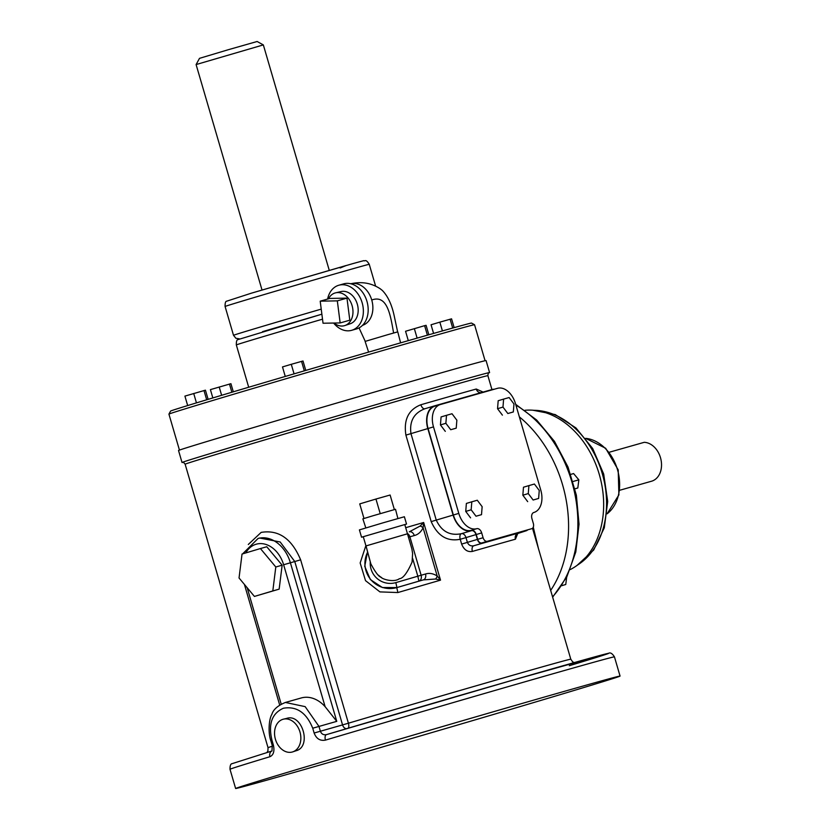 <?xml version="1.0" encoding="UTF-8"?>
<svg xmlns="http://www.w3.org/2000/svg" width="830" height="830" viewBox="0 0 830 830"><rect width="100%" height="100%" fill="white"/><g stroke="black" fill="none" stroke-linecap="round" stroke-linejoin="round"><path stroke-width="1.25" d="M488.995 372.846A160.211 1.121 163.7 0 0 489.586 372.566L486.069 360.562A160.211 1.121 163.7 0 0 395.537 385.971A160.211 1.121 163.7 0 0 230.771 434.339A160.211 1.121 163.7 0 0 178.523 450.493L182.029 462.507A160.211 1.121 163.7 0 0 182.683 462.424M489.586 372.566A160.211 1.121 163.7 0 0 399.043 397.985A160.211 1.121 163.7 0 0 234.278 446.353A160.211 1.121 163.7 0 0 182.029 462.507M569.318 665.712A195.268 1.359 163.7 0 0 561.578 666.168A195.268 1.359 163.7 0 0 326.46 734.623C323.513 735.204 321.49 734.062 320.38 731.209L318.969 726.406L305.15 706.631L285.385 702.46C277.728 705.625 273.236 709.577 271.908 714.319C268.816 719.071 268.007 733.181 270.86 740.754L272.012 740.402C268.09 724.144 271.877 713.416 283.372 708.239C296.621 705.977 306.405 712.638 312.734 728.221L314.134 733.025C316.344 738.741 320.121 741.107 325.453 740.111A200.269 1.401 -16.3 0 1 517.837 683.847A200.269 1.401 -16.3 0 1 614.449 656.862L620.062 676.087A200.269 1.401 163.7 0 0 506.902 707.845A200.269 1.401 163.7 0 0 300.937 768.31A200.269 1.401 163.7 0 0 235.627 788.5A200.269 1.401 163.7 0 0 348.797 756.732A200.269 1.401 163.7 0 0 554.751 696.277A200.269 1.401 163.7 0 0 620.062 676.087M286.371 718.5C302.213 712.711 312.246 747 295.833 750.828L292.783 751.866A17.005 12.803 74.2 0 1 292.471 751.959A17.005 12.803 74.2 0 1 275.436 739.302A17.005 12.803 74.2 0 1 282.926 719.309A17.005 12.803 74.2 0 1 283.497 719.154A17.005 12.803 74.2 0 1 300.014 732.143A17.005 12.803 74.2 0 1 292.783 751.866M538.421 548.485L533.275 527.175M519.362 416.878A115.152 86.642 74.2 0 1 562.522 484.637A115.152 86.642 74.2 0 1 550.674 590.389M532.507 528.274L570.791 659.196A157.71 1.1 163.7 0 0 348.413 723.21L300.636 559.825C291.776 538.649 278.621 529.509 261.16 532.393L248.295 544.48M518.262 533.14L518.252 533.151A5.011 4.389 -105.6 0 0 515.43 539.21L517.837 533.317M483.102 392.082L476.244 389.031A157.71 1.1 163.7 0 0 420.893 404.739C408.526 409.584 403.525 419.71 405.901 435.107L431.195 521.603C437.545 535.9 447.225 541.793 460.235 539.282L461.636 544.086C463.949 549.802 467.529 552.251 472.374 551.421A157.71 1.1 -16.3 0 1 515.43 539.21M365.874 545.601L360.158 562.968L365.522 580.647L379.922 591.894L397.871 592.547A157.71 1.1 -16.3 0 1 440.523 580.149L437.192 575.999C433.187 573.468 429.297 572.804 425.52 573.997L421.132 575.252A5.011 3.766 74.2 0 1 418.922 581.135L423.321 579.89A5.011 3.766 -105.8 0 0 425.52 573.997M263.328 44.903L257.124 41.5L228.25 49.727L199.501 58.349L196.098 64.564L263.338 44.903L329.261 270.352M524.965 410.279A83.664 62.945 74.2 0 1 599.509 475.206A83.664 62.945 74.2 0 1 570.179 569.598M609.251 452.246L644.236 442.317A20.003 15.054 74.2 0 1 661.074 460.131A20.003 15.054 74.2 0 1 651.675 481.193A20.003 15.054 74.2 0 1 651.519 481.234A20.003 15.054 74.2 0 1 651.374 481.276M474.542 324.738L471.513 323.077A156.766 1.089 163.7 0 0 382.454 348.092A156.766 1.089 163.7 0 0 221.714 395.277A156.766 1.089 163.7 0 0 170.586 411.078L168.926 414.108A159.215 1.11 -16.3 0 1 168.926 414.108A159.215 1.11 -16.3 0 1 220.842 398.058A159.215 1.11 -16.3 0 1 384.093 350.136A159.215 1.11 -16.3 0 1 474.542 324.738A159.215 1.11 -16.3 0 1 474.553 324.738L485.073 360.718M333.619 323.046A23.427 17.627 -105.8 0 0 351.64 330.319A23.427 17.627 -105.8 0 0 351.816 330.267A23.427 17.627 -105.8 0 0 362.171 302.836A23.427 17.627 -105.8 0 0 338.848 285.23A23.427 17.627 -105.8 0 0 338.661 285.281A23.427 17.627 -105.8 0 0 327.622 299.059M356.278 328.991A23.427 17.627 -105.8 0 0 356.464 328.95A23.427 17.627 -105.8 0 0 356.641 328.898A23.427 17.627 -105.8 0 0 366.985 301.477A23.427 17.627 -105.8 0 0 343.662 283.86A23.427 17.627 -105.8 0 0 343.485 283.912M362.502 325.35A21.632 16.278 -105.8 0 0 371.747 300.014A21.632 16.278 -105.8 0 0 366.289 289.867A21.632 16.278 -105.8 0 0 351.308 283.621A21.632 16.278 -105.8 0 0 350.696 283.746M368.603 352.096L365.117 341.41L388.16 334.563L397.767 331.865L400.61 342.852M363.291 536.761L361.548 537.207L359.411 529.903L383.346 522.734L404.386 516.748L406.524 524.052L404.812 524.622M361.548 537.207L406.524 524.052M365.968 545.933L363.27 536.699L404.791 524.56L411.898 549.035L412.614 553.506L412.064 562.107C407.198 573.042 402.944 578.583 399.303 578.738C394.25 582.608 382.474 579.506 380.711 576.975L381.136 577.286C378.76 576.746 375.336 572.275 370.854 563.871L365.968 545.933L407.489 533.783M381.655 577.649A16.642 16.61 -112.3 0 1 378.542 575.232M365.823 527.911L362.866 518.843L373.438 515.627L395.516 509.288L397.902 518.522M334.002 323.036A17.005 12.803 -105.8 0 0 341.97 326.045A17.005 12.803 -105.8 0 0 344.907 325.536A17.005 12.803 -105.8 0 0 352.47 307.142A17.005 12.803 -105.8 0 0 337.675 292.575A17.005 12.803 -105.8 0 0 335.621 292.834A17.005 12.803 -105.8 0 0 328.452 298.831M335.621 292.834L341.109 291.558A16.745 12.595 74.2 0 1 343.122 291.309A16.745 12.595 74.2 0 1 357.689 305.637A16.745 12.595 74.2 0 1 350.239 323.742L344.907 325.536M337.322 300.865L340.155 322.932L349.804 320.193L346.971 298.126L337.322 300.865L320.204 301.166L329.852 298.427L346.971 298.126M340.155 322.932L323.036 323.233L320.204 301.166M363.986 518.46L359.732 503.893L375.949 499.038L390.11 495.022L394.364 509.579M375.949 499.038L380.223 513.635M275.799 566.994L272.811 590.929L254.426 596.428L239.04 577.981L242.038 554.046L260.413 548.547L275.799 566.994L282.148 565.189L279.15 589.134L254.426 596.428M442.411 330.921L439.838 322.144L431.05 324.769L433.582 333.421M454.145 327.632L451.572 318.834L439.838 322.144M452.692 328.037L450.099 319.177M408.298 340.642L405.559 331.263L424.607 325.671L426.081 325.319L428.84 334.77M427.388 335.185L424.607 325.671M417.117 338.111L414.346 328.639M305.762 370.419L303.012 360.988L291.278 364.308L282.49 366.933L285.271 376.436M304.32 370.844L301.539 361.341M294.069 373.853L291.278 364.308M208.123 399.355L205.435 390.173L184.914 396.107L187.673 405.559M206.68 399.78L203.973 390.515M196.451 402.872L193.712 393.482M233.303 391.812L230.927 383.688L210.405 389.623L212.843 397.933M231.861 392.248L229.464 384.031M221.631 395.298L219.203 386.998M279.15 589.134L272.811 590.929M282.148 565.189L266.762 546.752L260.413 548.547M561.682 585.71L565.759 584.496L566.672 577.172M561.734 585.638L565.759 584.496M574.993 488.829L577.815 487.988L578.842 479.844L573.603 473.567L570.77 474.366M574.983 488.787L577.815 487.988M573.042 481.483L578.842 479.844M503.613 399.106L509.112 397.539L513.967 403.971L513.324 411.96L507.836 413.516L502.98 407.084L503.613 399.106L498.187 400.724L497.544 408.713L502.98 407.084M507.836 413.516L513.324 411.96M502.399 415.135L497.544 408.713M528.907 485.602L534.406 484.035L539.261 490.468L538.618 498.457L533.13 500.013L528.274 493.58L528.907 485.602L523.481 487.22L522.838 495.209L528.274 493.58M533.13 500.013L538.618 498.457M527.693 501.642L522.838 495.209M456.22 428.166L450.721 429.722L445.866 423.3L446.509 415.311L452.008 413.745L456.863 420.177L456.22 428.166L450.721 429.722M445.295 431.351L440.44 424.919L445.866 423.3M440.44 424.919L441.083 416.93L446.509 415.311M471.803 501.808L477.292 500.241L482.147 506.674L481.514 514.662L476.015 516.219L471.16 509.796L471.803 501.808L466.377 503.426L465.734 511.415L471.16 509.796M476.015 516.219L481.514 514.662M470.589 517.847L465.734 511.415M497.533 388.315A19.63 12.927 -106.7 0 1 515.482 403.619L540.776 490.115A19.63 12.927 -106.7 0 1 533.96 512.452A19.63 12.927 -106.7 0 1 533.846 512.484A5.405 3.559 73.3 0 0 533.815 512.494A5.405 3.559 73.3 0 0 531.937 518.646L533.337 523.45A4.607 3.03 -106.7 0 1 531.74 528.7A4.607 3.03 -106.7 0 1 531.719 528.7L487.293 541.305A4.607 3.03 -106.7 0 1 483.091 537.716L481.68 532.912A5.405 3.559 73.3 0 0 476.742 528.689A19.63 12.927 -106.7 0 1 458.793 513.386L433.499 426.89A19.63 12.927 -106.7 0 1 440.315 404.552A19.63 12.927 -106.7 0 1 440.429 404.521L497.533 388.315M526.282 530.329L526.313 530.318A4.607 3.03 -106.7 0 1 526.313 530.318A4.607 3.03 -106.7 0 1 526.282 530.329L481.867 542.934A4.607 3.03 -106.7 0 1 477.655 539.334L476.254 534.53A5.405 3.559 73.3 0 0 471.305 530.318A19.63 12.927 -106.7 0 1 453.367 515.005L428.073 428.508A19.63 12.927 -106.7 0 1 434.879 406.181A19.63 12.927 -106.7 0 1 435.003 406.15L440.201 404.594M397.871 592.547L396.782 587.619A162.722 1.131 163.7 0 1 423.321 579.89L435.605 579.018A5.011 2.781 -52.5 0 0 437.192 575.999L423.082 527.745L423.653 522.485L420.115 526.054A5.011 2.832 20.2 0 1 423.082 527.745C421.059 531.989 418.123 534.593 414.284 535.558A5.011 3.766 74.2 0 0 409.304 531.823A5.011 3.766 74.2 0 1 409.304 531.823L420.115 526.054M435.605 579.018L440.523 580.149L423.653 522.485A157.71 1.1 163.7 0 0 405.704 527.693M248.699 387.237L236.322 344.917C236.26 341.421 236.809 339.657 237.971 339.615L321.874 314.186L262.581 331.637M245.773 552.925A27.535 20.719 74.2 0 1 265.828 544.418A27.535 20.719 74.2 0 1 283.621 564.753L325.121 706.683L336.773 721.353L290.396 562.771A32.546 24.485 -105.8 0 0 258.057 538.483L259.645 538.027L280.177 541.98L294.775 561.537L342.551 724.912L314.134 733.025M325.121 706.683A32.546 24.485 -105.8 0 0 301.259 697.957L285.396 702.46M367.503 552.407A25.035 24.983 67.7 0 0 396.927 587.557L382.371 587.526L370.356 579.568L364.733 566.309L367.441 552.147M326.46 734.623A5.011 2.511 73.5 0 0 326.449 734.633A5.011 2.511 73.5 0 0 325.453 740.111M272.043 750.911A5.011 3.963 73.2 0 0 269.926 756.711C273.516 755.051 274.678 751.212 273.412 745.205L272.012 740.402M476.244 389.031A5.011 4.534 -105.4 0 0 480.861 392.714M420.893 404.739A5.011 2.708 -106 0 0 424.825 408.765M405.901 435.107L410.964 433.623C409.304 421.235 413.942 412.946 424.887 408.754L434.764 405.797A20.024 13.187 73.3 0 0 427.813 428.581L453.107 515.077A20.024 13.187 73.3 0 0 471.419 530.702A5.011 3.299 -106.7 0 1 475.995 534.603L477.406 539.407A5.011 3.299 73.3 0 0 481.981 543.318L526.396 530.712A5.011 3.299 73.3 0 0 526.428 530.702A5.011 3.299 73.3 0 0 527.548 529.945M526.396 530.712L518.231 533.151A162.722 1.131 163.7 0 0 473.816 545.756C470.797 546.348 468.66 545.227 467.404 542.405L465.993 537.601L460.235 539.282A5.011 2.708 74 0 1 461.418 533.69C449.964 536.004 441.581 531.48 436.258 520.12L410.964 433.623L427.813 428.581M481.981 543.318L473.816 545.756A5.011 2.967 -106 0 0 472.374 551.421M494.348 389.218A20.024 13.187 73.3 0 0 491.993 389.55L434.889 405.756A20.024 13.187 73.3 0 0 434.764 405.797M182.579 462.435C182.932 461.885 183.793 462.476 185.132 464.209A157.71 1.1 -16.3 0 1 236.571 448.304A157.71 1.1 -16.3 0 1 398.763 400.693A157.71 1.1 -16.3 0 1 487.884 375.679L491.941 389.571M236.322 344.917A75.105 0.529 -16.3 0 1 260.817 337.343A75.105 0.529 -16.3 0 1 322.517 319.177M321.22 309.123A75.105 0.529 163.7 0 0 258.006 327.726A75.105 0.529 163.7 0 0 233.51 335.299L225.086 306.467A75.105 0.529 -16.3 0 1 249.571 298.893A75.105 0.529 -16.3 0 1 326.812 276.224A75.105 0.529 -16.3 0 1 369.246 264.314L375.596 286.028M371.747 300.014C387.62 294.152 390.567 316.116 393.607 332.996M366.02 545.901L370.854 563.871M412.655 558.528L417.822 576.207L395.837 582.619A20.024 19.982 -112.3 0 1 370.263 562.169M585.648 438.354A40.898 30.772 74.2 0 1 617.603 470.071A40.898 30.772 74.2 0 1 607.072 513.843L618.889 494.908L618.205 469.894L605.651 448.252L585.648 438.354M533.825 410.3A82.305 61.928 74.2 0 1 602.487 474.355A82.305 61.928 74.2 0 1 577.701 564.929M515.928 405.154A114.955 86.496 74.2 0 1 552.552 596.843M481.867 542.934L487.293 541.305M477.655 539.334L483.091 537.716M476.254 534.53L481.68 532.912M471.305 530.318L476.742 528.689M453.367 515.005L458.793 513.386M428.073 428.508L433.499 426.89M395.837 582.619L396.927 587.557L418.922 581.135L417.822 576.207L421.132 575.252L409.885 536.803L408.63 537.166M407.385 533.431A5.011 3.766 74.2 0 1 409.885 536.803L414.284 535.558M340.175 267.976L346.286 265.476L251.345 293.187L352.605 263.691C369.381 259.064 361.693 261.263 365.024 260.745C366.03 260.163 367.441 261.357 369.246 264.314M283.621 564.753L300.636 559.825M281.214 704.162L247.164 587.713M312.734 728.221L336.773 721.353M272.416 746.17A157.71 1.1 163.7 0 0 268.038 747.726L185.132 464.209M270.86 740.754L272.261 745.568L273.412 745.205M235.627 788.5L230.003 769.275A200.269 1.401 -16.3 0 1 269.926 756.711M348.206 728.19A5.011 2.334 -106.5 0 0 348.413 723.21L342.551 724.912A5.011 3.766 -105.8 0 0 346.349 728.74M431.195 521.603L453.107 515.077M477.406 539.407L461.636 544.086M475.995 534.603L465.993 537.601A5.011 3.299 73.3 0 0 461.418 533.69L471.419 530.702M434.65 405.829L424.887 408.754M489.088 372.805C488.486 372.525 488.092 373.479 487.884 375.679M225.086 306.467C225.023 302.981 225.563 301.217 226.725 301.176L251.314 293.198M239.32 338.816L235.896 338.277L233.51 335.299M343.662 283.86L338.848 285.23M365.242 341.358L359.048 327.902M286.941 718.355L283.497 719.154M397.632 331.896L394.177 315.742C391.76 304.496 387.807 296.061 382.329 290.448L380.285 288.819C368.136 280.82 357.025 282.553 351.308 283.621M356.464 328.95L351.64 330.319M179.446 450.088L168.926 414.118M619.771 490.25L651.519 481.234M532.922 410.228L555.26 414.595L575.937 427.917L592.682 448.522L603.68 474.023L607.705 501.486L604.282 527.818L593.699 550.01L576.985 565.469M515.689 404.335L536.688 420.063L554.513 441.436L568.021 467.051L576.373 495.251L579.029 524.187L575.792 551.981L566.828 576.86L552.655 597.185M434.879 406.181L440.315 404.552M262.021 290.012L196.098 64.564M240.638 565.261L241.655 557.086M242.63 553.869L258.057 538.483M279.7 705.075L244.414 584.424M326.418 734.643L512.089 680.341L608.483 653.345C610.289 652.245 612.27 653.418 614.449 656.862M272.261 745.568L271.981 750.984L232.058 763.673C230.667 763.766 229.983 765.634 230.003 769.275M570.791 659.196L572.627 661.821L574.215 662.599M266.99 752.437L267.903 750.942L268.038 747.726M517.059 533.732L526.428 530.702"/></g></svg>
